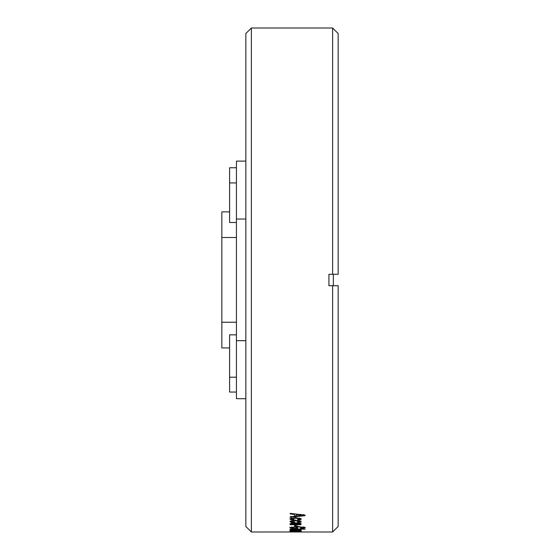 <?xml version="1.0" encoding="UTF-8"?>
<svg xmlns="http://www.w3.org/2000/svg" width="560" height="560" viewBox="0 0 560 560"><rect width="100%" height="100%" fill="white"/><g stroke="black" fill="none" stroke-linecap="round" stroke-linejoin="round"><path stroke-width="0.84" d="M245.847 398.706L236.432 398.706L236.432 340.683L245.847 340.683M236.432 340.683L236.432 161.105L245.847 161.105M229.6 211.869L221.844 211.869L221.844 347.928L229.6 347.928M236.432 167.755L229.6 167.755L229.6 222.495L236.432 222.495M236.432 334.838L229.6 334.838L229.6 392.063L236.432 392.063M245.847 280L245.847 33.537L251.384 28L251.384 532L245.847 526.463L245.847 280M332.612 532L332.612 285.726L338.156 285.726L338.156 526.463L332.612 532L290.157 531.972M305.088 531.972L304.423 531.972M296.926 531.972L290.157 531.986M297.451 531.496L289.947 531.58L298.109 531.356M298.116 531.356L301.224 531.58L298.109 531.755L299.656 531.58L297.43 531.363M297.451 530.81L293.461 531.258L289.947 530.95L298.109 530.6M298.116 530.6L301.224 530.943L298.109 531.244L299.656 530.943L297.43 530.607M289.961 529.872L293.006 529.452L299.054 530.229L299.656 530.012L297.913 529.48L301.21 530.04L290.164 530.502L291.648 530.278L289.947 529.879M305.088 529.172L290.157 529.172L305.088 528.934M292.25 528.08L292.25 528.591L297.717 528.591L297.717 527.681L295.974 527.681L297.717 527.681M292.229 528.598L289.926 527.702L297.549 526.463L305.298 527.681L300.825 528.563L300.433 528.304L303.555 527.653L297.612 526.785L291.683 527.681L293.244 528.332L295.974 528.332L295.974 527.681M294.616 525.14L294.616 526.176L296.359 526.176L296.359 525.14L294.616 525.273L296.359 525.14M291.508 522.865L291.508 523.761L292.397 524.174L301.014 524.307L301.014 524.727L290.157 524.727L290.157 524.356L291.767 524.356L289.94 523.677L294.315 522.921M294.315 522.914L301.014 522.921L301.014 523.327L301.014 522.921M301.014 523.327L291.494 523.761M301.014 524.727L301.014 524.307M291.508 520.625L291.508 521.507L294.224 522.137L294.035 522.55C291.627 522.494 290.269 522.151 289.961 521.507L295.596 520.338L301.231 521.521M301.21 521.437L297.717 522.501L297.521 522.074L299.656 521.521L295.624 520.793L291.487 521.507M294.224 519.624L294.035 520.1C291.627 520.037 290.269 519.645 289.961 518.931L295.596 517.636M295.596 517.629L301.231 518.945M301.21 518.854L301.21 518.945C301.021 519.596 299.859 519.96 297.717 520.044L297.521 519.561L299.656 518.945L295.624 518.14L291.487 518.931M290.227 518.483L294.224 519.631M305.088 515.662L305.088 515.116L290.157 513.359L290.157 513.961L294.616 514.444L294.616 516.306L290.157 516.761L290.157 517.307L305.088 515.662M332.612 274.281L332.612 28L338.156 33.537L338.156 274.281L328.923 274.281L328.923 285.726L332.612 285.726M338.156 285.719L328.923 285.726M333.354 285.726L333.354 274.281M289.961 528.003L289.961 527.093M296.163 531.972L251.384 532M303.345 531.972L297.913 531.972M297.913 531.986L303.345 531.986M291.508 530.957L291.508 530.04M299.656 530.943L299.656 530.026M299.656 530.012L299.656 529.095M291.648 530.278L291.648 529.361M294.812 529.046L294.812 529.963L291.508 529.921L294.812 529.963M291.508 529.004L291.508 529.921M295.582 529.361L295.582 530.278M303.534 527.464L304.78 527.198M300.818 528.563L300.818 527.653M303.534 527.653L303.534 526.75M291.704 527.681L291.704 526.778M291.767 524.356L291.767 524.006M295.001 523.327L295.001 522.431M290.157 524.727L290.157 524.356M294.035 522.123L294.035 522.55M290.304 521.052L291.508 521.43M299.656 521.437L300.874 521.066M297.717 522.501L297.717 522.06M299.656 521.521L299.656 520.639M295.624 520.793L295.624 519.911M294.035 519.624L294.035 520.1M300.951 518.497L299.656 518.966M297.717 520.044L297.717 519.547M299.656 518.945L299.628 517.958M295.624 518.14L295.624 517.272M291.529 517.965L291.508 518.931M294.616 515.956L296.359 515.767M294.616 513.891L294.616 514.444M296.359 514.101L296.359 516.131L303.541 515.403M296.359 514.633L303.534 515.389L303.527 514.528M300.706 515.137L300.706 514.276M236.432 219.023L245.847 219.023M236.432 322.238L221.844 322.238M236.432 377.202L229.6 377.202M236.432 182.938L229.6 182.938M236.432 237.503L221.844 237.503M296.807 530.677L296.807 531.377M296.807 530.971L296.807 530.054M297.612 526.778L297.612 525.875M332.612 28L251.384 28M289.961 530.537L289.961 531.461"/></g></svg>
